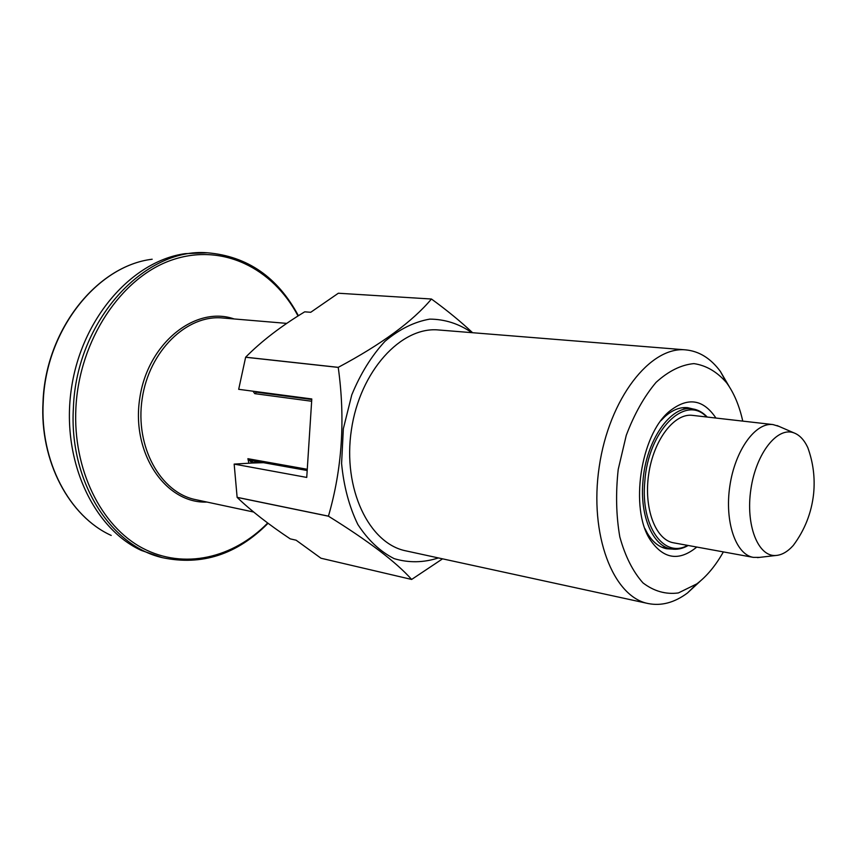 <?xml version="1.0" encoding="UTF-8"?>
<svg xmlns="http://www.w3.org/2000/svg" width="857" height="857" viewBox="0 0 857 857"><rect width="100%" height="100%" fill="white"/><g stroke="black" fill="none" stroke-linecap="round" stroke-linejoin="round"><path stroke-width="1.29" d="M290.212 538.86L296.115 540.199L320.979 558.228L411.639 579.45C396.095 562.031 368.371 540.949 328.467 516.203L237.132 497.392C250.855 510.59 268.552 524.409 290.212 538.86M328.467 516.203L328.445 516.139C342.168 468.758 345.435 419.18 338.236 367.396L338.258 367.342C381.558 344.257 412.613 321.482 431.435 299.018L338.344 293.233L310.737 312.28L304.696 311.83C281.01 326.185 261.331 341.311 245.648 357.198L238.685 389.314L311.798 398.966L306.742 477.424L234.165 464.098L237.132 497.392M700.49 580.928L687.475 592.99C674.502 602.642 661.4 606.156 648.181 603.542L405.961 550.88C368.992 543.659 342.457 488.64 351.391 429.914C359.886 371.113 401.237 326.174 438.72 329.988L685.793 349.881C699.205 351.209 710.721 358.376 720.341 371.381L729.296 386.7M438.409 557.939C423.519 562.749 408.778 562.995 394.199 558.657C380.187 551.576 368.071 540.178 357.84 524.473C349.185 506.616 343.775 486.305 341.589 463.541L343.346 428.714L351.777 394.884C360.465 373.727 371.542 355.869 385.007 341.29C399.351 329.227 414.252 321.836 429.711 319.125C444.933 319.211 458.966 323.721 471.821 332.655M442.555 558.839L411.639 579.45M672.102 549.08L666.725 548.759C659.14 547.269 652.691 542.127 647.399 533.322L644.925 528.576M660.929 420.669L664.668 416.845C672.295 409.957 679.955 406.904 687.646 407.686L692.885 408.939M431.435 299.018L431.478 299.029C447.129 310.438 460.83 321.675 472.582 332.709M328.445 516.139L237.11 497.328M338.236 367.396L245.616 357.251M338.258 367.342L245.648 357.198M234.165 464.098L252.001 463.037L247.898 458.699L251.615 460.552L307.181 470.504M263.453 462.673L252.001 463.037M723.372 551.897C715.638 565.663 706.779 576.322 696.805 583.885L678.39 592.937C665.814 594.619 654.009 591.276 643.007 582.921C632.937 571.673 625.214 556.354 619.825 536.932C616.151 515.764 615.615 493.278 618.208 469.475L626.253 435.356C634.287 414.081 644.228 396.416 656.087 382.34C668.546 371.038 681.165 364.793 693.924 363.614C706.243 365.425 717.138 371.82 726.618 382.8C733.978 392.935 739.355 405.704 742.762 421.119M648.181 603.542C613.109 596.943 588.941 534.714 599.236 466.669C609.134 398.548 650.324 346.014 685.793 349.881M696.795 547.045C678.883 561.699 663.264 559.139 649.917 539.374C629.734 508.265 640.5 435.71 668.835 411.799C687.346 396.748 703.04 398.837 715.927 418.045M793.239 545.491C787.637 551.715 781.852 555.047 775.885 555.486C758.081 557.05 745.419 525.052 750.903 489.154C756.078 453.214 777.481 426.272 794.053 432.924C799.645 435.077 804.209 439.941 807.765 447.525C813.207 462.469 815.168 477.852 813.625 493.675C811.558 512.797 804.766 530.065 793.239 545.491M759.581 557.371L753.271 557.361C735.777 554.586 724.444 521.677 729.843 486.037C735.017 450.353 755.413 422.147 772.971 424.569L779.002 426.39M706.629 416.984C685.364 393.738 648.085 430.46 644.796 481.655C640.447 526.262 663.961 558.903 687.593 545.373M707.261 417.059C702.74 412.249 697.641 409.496 691.963 408.81C670.592 405.211 645.75 440.819 642.932 481.527C639.751 516.182 652.927 546.241 671.181 548.93C676.816 549.926 682.493 548.78 688.225 545.481M753.271 557.361L673.57 542.813C655.509 539.91 643.521 508.158 648.717 473.996C653.655 439.802 674.341 412.903 692.467 415.366L772.971 424.569M253.019 391.199L254.765 393.652L256.436 392.185L255.815 391.574M252.708 460.755L251.872 462.501L260.914 462.223M251.883 460.605L251.122 462.255M162.219 557.628L141.234 550.387C92.738 528.094 60.815 458.923 71.431 388.392C81.736 317.818 132.364 260.892 185.241 253.64L207.426 252.794C144.362 247.469 76.402 320.561 73.402 407.728C68.839 480.959 110.232 545.641 162.219 557.628C201.727 565.995 237.003 554.543 268.037 523.295M311.648 401.247L254.765 393.652M260.892 392.238L256.436 392.185L311.766 399.512M298.011 315.944C272.987 268.134 222.049 242.542 171.657 260.089C121.362 277.357 79.251 339.79 75.898 407.921C72.695 469.625 101.18 526.262 142.541 548.137C184.03 570.076 233.383 558.068 267.684 523.027M248.862 463.144L247.898 458.699L307.267 469.282M253.715 512.047L195.696 499.652C160.527 492.743 134.828 446.851 142.155 398.88C149.064 350.856 186.976 314.39 222.638 317.99L286.656 323.378M206.976 502.063C165.937 503.862 131.185 453.696 139.723 398.526C147.565 343.25 195.385 305.328 234.132 318.954M111.217 535.443C69.481 516.546 39.765 461.42 43.236 401.815C45.796 329.763 97.366 265.713 152.182 259.232C97.066 265.799 45.592 329.827 43.032 401.74C39.561 461.237 69.256 516.407 111.217 535.443M726.618 382.8L720.341 371.381M696.805 583.885L687.475 592.99M647.399 533.322L649.917 539.374M664.668 416.845L668.835 411.799M794.053 432.924L777.063 425.554M775.885 555.486L757.481 557.618M661.647 547.162L671.181 548.93M682.322 407.75L691.963 408.81M298.386 315.697C277.722 277.186 247.405 256.211 207.426 252.794"/></g></svg>
